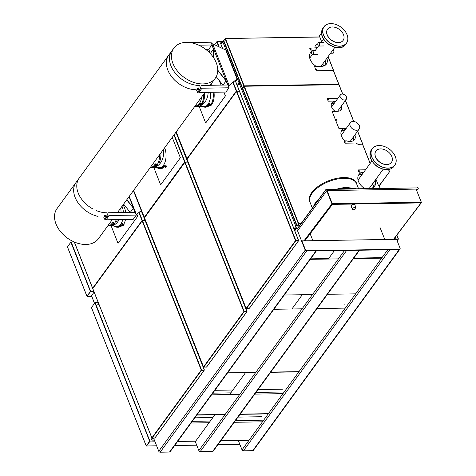 <?xml version="1.0" encoding="UTF-8"?>
<svg xmlns="http://www.w3.org/2000/svg" width="476" height="476" viewBox="0 0 476 476"><rect width="100%" height="100%" fill="white"/><g stroke="black" fill="none" stroke-linecap="round" stroke-linejoin="round"><path stroke-width="0.71" d="M199.188 106.44L205.674 123.022L225.416 95.908L223.827 92.088M153.754 167.326L160.626 184.878L180.368 157.764L172.217 137.374M111.2 225.957L118.018 243.385L137.766 216.271L136.874 214.218M162.441 167.391A12.084 6.444 89 0 1 160.335 168.004A12.084 6.444 89 0 1 158.99 167.707M154.664 166.249A12.209 6.509 -91 0 0 156.265 165.844M158.889 163.167A12.209 6.509 -91 0 0 160.924 152.885M112.157 224.767A12.209 6.509 -91 0 0 113.562 224.452M115.912 222.411A12.209 6.509 -91 0 0 117.346 219.62M118.464 212.576A12.209 6.509 -91 0 0 118.411 211.261M105.333 217.038A0.976 0.524 -91 0 0 105.607 217.181A0.976 0.524 -91 0 0 105.904 216.996A0.976 0.524 -91 0 0 106.083 215.896A0.976 0.524 -91 0 0 105.577 215.223M105.69 217.163A0.976 0.524 -91 0 0 105.773 217.175A0.976 0.524 -91 0 0 106.071 216.991A0.976 0.524 -91 0 0 106.249 215.896A0.976 0.524 -91 0 0 105.743 215.223M136.309 215.075L133.191 219.353L106.13 219.805L109.248 215.521L136.309 215.075L133.566 208.137L126.836 199.688M113.77 212.653L135.005 212.302L133.375 208.179L126.729 199.837M108.355 212.748L113.401 212.659M123.611 204.121L130.192 212.385M133.375 208.179L130.311 212.379M106.6 212.772A24.663 17.041 -143.9 0 1 96.354 210.612M92.517 208.756A24.663 17.041 -143.9 0 1 79.153 178.238M103.81 217.348L104.994 219.823L108.111 215.539L107.07 213.432M107.017 213.308L106.886 212.968M76.035 182.522A24.663 17.041 36.1 0 0 77.529 202.038A24.663 17.041 36.1 0 0 98.014 216.407M107.903 215.545L104.785 219.829M105.047 216.788A0.708 0.375 -91 0 0 104.964 215.569A0.708 0.375 -91 0 0 104.44 216.288A0.708 0.375 -91 0 0 105.047 216.788M104.434 216.306L104.625 215.473L105.113 215.378L105.214 216.955L104.732 217.05L104.434 216.306M104.732 217.05L105.785 216.949L105.684 215.366L105.113 215.378M105.214 216.955L105.785 216.949M105.404 216.122L105.975 216.11M236.227 80.551A0.613 0.327 -91 0 0 236.572 80.509L236.263 80.515A0.613 0.327 89 0 1 235.804 80.379L235.703 80.117M228.337 86.061L229.111 85.424A0.732 0.357 158.4 0 0 228.23 85.799M211.76 44.191A0.732 0.357 -21.6 0 1 212.635 43.816L229.111 85.424L237.197 78.808A0.732 0.357 -21.6 0 1 237.572 78.968A0.732 0.357 -21.6 0 1 237.506 79.224L236.572 80.509M236.263 80.515L237.042 79.022L228.956 85.638M237.042 79.022L225.826 50.081L212.635 43.816M226.136 50.498A0.732 0.357 158.4 0 0 226.195 50.236A0.732 0.357 158.4 0 0 225.826 50.081M129.032 196.683L135.327 212.599A0.613 0.327 89 0 1 135.267 213.45M135.63 213.349A0.613 0.327 -91 0 0 135.642 212.594L135.327 212.599M129.228 196.404L135.642 212.594M136.166 214.712L141.533 210.469M133.411 190.668L141.271 210.535L136.19 214.777M141.598 210.636A0.732 0.357 -21.6 0 1 141.116 210.749M198.278 87.923A0.976 0.524 89 0 1 198.79 88.596A0.976 0.524 89 0 1 198.611 89.696A0.976 0.524 89 0 1 198.314 89.875A0.976 0.524 89 0 1 198.028 89.726M198.444 87.923A0.976 0.524 89 0 1 198.956 88.596A0.976 0.524 89 0 1 198.778 89.69A0.976 0.524 89 0 1 198.48 89.875A0.976 0.524 89 0 1 198.397 89.863M229.015 87.774L225.898 92.052L198.837 92.505L201.955 88.221L229.015 87.774L226.267 80.837L217.77 70.162M216.235 76.713L222.899 85.079M205.644 49.314L208.744 49.26L210.38 53.621M201.062 85.442L227.712 85.002L226.076 80.878L217.77 70.442M223.018 85.079L226.076 80.878M213.504 57.584L213.498 49.105L211.862 44.982L198.807 45.196M210.38 53.389L213.498 49.105M208.744 49.26L211.862 44.982M189.757 42.554L210.975 42.203L213.718 49.135L213.73 57.917M196.469 89.946L197.701 92.522L200.818 88.239L199.587 85.662M168.742 55.216A24.663 17.041 36.1 0 0 171.955 77.13A24.663 17.041 36.1 0 0 196.189 89.75M199.307 85.472A24.663 17.041 -143.9 0 1 175.073 72.852A24.663 17.041 -143.9 0 1 171.86 50.938M197.492 92.522L200.61 88.244M197.742 89.494A0.708 0.375 -91 0 0 197.677 88.274A0.708 0.375 -91 0 0 197.147 88.976A0.708 0.375 -91 0 0 197.742 89.494M197.338 88.161L197.82 88.084L198.111 88.834L197.915 89.666L197.427 89.744L197.135 88.988L197.338 88.161M197.427 89.744L198.486 89.655L198.682 88.828L198.391 88.072L197.82 88.084M198.682 88.828L198.111 88.834M198.486 89.655L197.915 89.666M108.189 225.85A12.804 6.563 92.2 0 1 107.856 225.755M112.58 224.012A12.864 6.599 92.2 0 1 108.647 225.993L107.749 225.904A12.804 6.569 92.2 0 0 112.699 222.357L112.681 222.31A12.745 6.533 92.2 0 1 107.79 225.844M113.098 223.327L112.729 223.821A12.864 6.599 92.2 0 0 113.098 223.327M113.282 223.054L115.055 223.155L114.436 224.107L113.77 224.113M113.514 223.185L115.085 223.232M113.05 223.113L113.234 223.131A12.864 6.599 92.2 0 0 113.657 222.435L112.699 222.357M113.633 224.19L113.038 224.196L113.681 223.321M113.633 223.274L113.038 224.196M112.681 222.31L113.657 222.435M116.18 219.638A12.923 7.283 86.4 0 1 114.615 223.208M113.942 224.113A12.923 7.283 86.4 0 1 113.478 224.612L113.455 224.559A12.858 7.253 -93.6 0 0 113.877 224.113M114.365 224.505L113.478 224.612M123.326 225.767L122.415 225.82A12.858 7.253 -93.6 0 0 122.838 225.374M123.04 204.906A12.923 7.283 86.4 0 1 125.67 212.457M125.48 219.484A12.923 7.283 86.4 0 1 123.576 224.476L124.046 224.499L123.397 225.368L122.725 225.374M122.903 225.374A12.923 7.283 86.4 0 1 122.439 225.874M122.058 224.595L121.689 225.089A12.864 6.599 92.2 0 0 122.058 224.595M124.046 224.499L122.641 224.589L121.999 225.457L122.594 225.451M122.641 224.589L121.999 225.457M122.011 224.38L122.195 224.392A12.864 6.599 92.2 0 0 122.618 223.696L121.654 223.619A12.804 6.569 92.2 0 1 116.668 227.165A12.804 6.569 92.2 0 1 114.627 226.29M123.564 224.404L122.243 224.315M121.541 225.273A12.864 6.599 92.2 0 1 117.608 227.26L116.668 227.165M117.15 227.117A12.804 6.563 92.2 0 1 115.573 226.326M121.654 223.619L121.636 223.577A12.745 6.533 92.2 0 1 116.674 227.106A12.745 6.533 92.2 0 1 114.722 226.296M121.636 223.577L122.6 223.655A12.804 6.563 92.2 0 1 122.576 223.696M159.757 168.605A12.804 6.563 92.2 0 1 158.038 167.695M164.149 166.761A12.864 6.599 92.2 0 1 160.222 168.748L159.281 168.653A12.804 6.569 92.2 0 1 157.092 167.659M166.16 165.91L166.654 165.987L166.011 166.856L165.339 166.862M164.666 166.082L164.303 166.576A12.864 6.599 92.2 0 0 164.666 166.082M166.654 165.987L165.255 166.076L164.607 166.945L165.208 166.939M165.255 166.076L164.607 166.945M164.625 165.868L164.803 165.88A12.864 6.599 92.2 0 0 165.226 165.184L164.268 165.107A12.804 6.569 92.2 0 1 159.281 168.653M166.172 165.892L164.851 165.803M164.268 165.107L164.25 165.065A12.745 6.533 92.2 0 1 159.287 168.593A12.745 6.533 92.2 0 1 157.181 167.665M164.25 165.065L165.226 165.184M165.511 166.862A12.923 7.283 86.4 0 1 165.047 167.362L165.023 167.308A12.858 7.253 -93.6 0 0 165.446 166.862M165.934 167.255L165.047 167.362M150.797 167.338A12.804 6.563 92.2 0 1 150.47 167.243M155.188 165.499A12.864 6.599 92.2 0 1 151.261 167.481L150.362 167.391A12.804 6.569 92.2 0 0 155.307 163.845L156.265 163.922A12.864 6.599 92.2 0 1 155.842 164.619L155.343 165.315A12.864 6.599 92.2 0 0 155.706 164.815L155.664 164.601M155.89 164.541L157.229 164.696A12.923 7.283 86.4 0 0 159.496 154.843M156.89 164.803L156.295 164.809L155.646 165.684L156.247 165.678M156.378 165.6L157.05 165.594L157.693 164.72M156.247 164.761L155.646 165.684M156.265 163.922L155.307 163.845M155.289 163.798A12.745 6.533 92.2 0 1 150.404 167.332M156.556 165.6A12.923 7.283 86.4 0 1 156.086 166.1L156.069 166.047A12.858 7.253 -93.6 0 0 156.485 165.6M156.973 165.993L156.086 166.1M204.597 107.046A12.804 6.563 92.2 0 1 203.686 106.695M208.988 105.202A12.864 6.599 92.2 0 1 205.055 107.189L204.121 107.094A12.804 6.569 92.2 0 1 202.794 106.689M210.35 105.303A12.923 7.283 86.4 0 1 209.886 105.803L209.862 105.749A12.858 7.253 -93.6 0 0 210.285 105.303M213.099 92.267A12.923 7.283 86.4 0 1 211.023 104.405L210.999 104.351A12.858 7.253 -93.6 0 0 213.064 92.267M210.725 85.281A12.858 7.253 -93.6 0 0 210.457 84.865M210.487 84.829A12.923 7.283 86.4 0 1 210.773 85.281M209.089 103.506L210.065 103.631L209.089 103.506A12.745 6.533 92.2 0 1 204.127 107.035A12.745 6.533 92.2 0 1 202.931 106.689M209.107 103.548A12.804 6.569 92.2 0 1 204.121 107.094M209.398 105.339L209.922 104.375L209.279 105.25L210.047 105.38M209.279 105.25L208.815 105.178L209.142 105.017A12.864 6.599 92.2 0 0 209.505 104.524L209.642 104.321A12.864 6.599 92.2 0 0 210.065 103.631M210.178 105.309L210.85 105.297L211.493 104.428L210.761 104.434L210.095 104.518L209.446 105.392M211.493 104.428L211.023 104.405M209.458 104.309L209.922 104.375M211.011 104.333L209.69 104.25M213.98 92.249A12.864 7.253 -93.6 0 1 210.773 105.696L209.886 105.803M211.659 85.269A12.864 7.253 -93.6 0 0 210.933 84.204M194.964 106.689A12.804 6.563 92.2 0 1 194.636 106.588M199.361 104.845A12.864 6.599 92.2 0 1 195.428 106.826L194.529 106.737A12.804 6.569 92.2 0 0 199.474 103.191L200.438 103.268A12.864 6.599 92.2 0 1 200.009 103.964L199.509 104.66A12.864 6.599 92.2 0 0 199.878 104.161L199.831 103.946M201.128 104.077L201.372 103.994A12.858 7.253 -93.6 0 0 203.633 94.236M200.723 104.946A12.923 7.283 86.4 0 1 200.253 105.446L200.235 105.392A12.858 7.253 -93.6 0 0 200.658 104.946M200.438 103.268L199.474 103.191M200.414 105.023L199.819 105.029L200.461 104.161L201.027 104.298L200.378 105.172M200.545 104.946L201.217 104.94L201.866 104.071M200.461 104.161L199.819 105.029M201.384 103.976L200.063 103.887M199.456 103.149A12.745 6.533 92.2 0 1 194.571 106.678M203.668 94.189A12.923 7.283 86.4 0 1 201.396 104.042M204.478 93.076A12.864 7.253 -93.6 0 1 201.146 105.339L200.253 105.446M221.203 43.78L221.007 43.28M222.857 41.501L220.87 41.537L221.56 43.286M220.87 41.537L216.877 41.656L214.616 44.756M203.603 367.038L206.364 367.133L206.81 366.675L206.405 367.02M206.953 366.478L246.651 311.958M206.56 367.02L203.573 367.038M246.943 311.477L187.871 162.143L185.063 162.137L244.206 311.518L243.896 311.667L246.842 311.548L246.514 312.143M246.776 311.786L243.926 311.667M203.538 366.937L243.861 311.566L184.789 162.37L144.466 217.752L203.538 366.937M144.484 217.788L185.063 162.137M244.206 311.518L246.895 311.477L246.675 311.929M396.901 235.037L398.245 239.13M398.275 238.958L396.02 239M398.448 238.94L395.996 238.928M246.211 308.525L248.972 308.621L249.418 308.162L249.019 308.507M249.561 307.966L298.303 241.035M246.479 308.555L246.181 308.525M298.595 240.553L239.523 91.213L236.715 91.208L295.858 240.588L295.548 240.737L298.494 240.618L298.166 241.219M187.092 159.276L246.146 308.424L295.513 240.636L236.441 91.451L236.715 91.208M295.858 240.588L298.547 240.547L298.327 240.999M236.411 91.368L187.086 159.097L236.435 91.434M187.086 159.097L236.441 91.451M151.951 437.968L154.712 438.063L155.158 437.599M92.832 288.718L151.921 437.968M155.301 437.402L154.754 437.95M152.219 437.997L151.886 437.866L201.247 370.078L142.145 220.793L142.455 220.65L201.598 370.03L204.281 369.989L204.061 370.441M204.216 370.06L204.043 370.471M204.335 369.989L145.263 220.656L142.455 220.65M201.598 370.03L204.192 370.251M142.145 220.804L92.826 288.533L142.175 220.876M92.874 288.474L142.181 220.894M187.586 161.917L184.652 162.036L187.675 162.09M133.625 190.37L144.293 217.306L184.617 161.935L173.948 134.994M152.558 438.098L153.034 439.062L151.189 439.074L151.35 439.467M151.291 439.568L151.594 439.086L151.291 439.568L151.178 438.818L153.028 439.039M97.806 304.235L97.842 304.575M154.783 441.169L149.875 441.032L146.328 446.006L149.654 441.157L151.85 440.978M97.056 302.593L94.867 302.766L91.487 307.615M95.105 302.629L98.258 302.569M150.005 441.246L146.578 445.958L156.61 445.792M152.969 439.021L152.653 438.093L152.992 438.943M151.32 439.521L151.124 439.033L151.32 439.521M153.944 439.05L151.594 439.086M97.901 304.61L97.705 304.104M97.616 303.997L98.294 304.462L97.735 304.176M98.294 304.462L99.008 304.45M98.246 304.533L99.032 304.521M149.875 441.032L151.904 440.996M95.373 303.117L149.666 440.514M98.276 302.611L97.11 302.611M90.666 291.229L93.79 291.276L90.613 291.348L86.941 296.268L90.392 291.473L70.859 242.141L71.174 241.998L90.41 290.848M90.702 291.33L90.392 291.473M90.613 291.348L87.31 296.28L91.66 296.209M74.167 241.945L71.174 241.998M70.859 242.141L67.485 246.99M239.238 90.987L236.304 91.106L239.327 91.166M222.738 41.668L222.417 41.513L222.572 41.9M220.43 43.245L221.453 43.274L220.763 41.537M222.512 48.504L220.757 43.816L222.572 48.534M220.632 43.762L219.769 41.585L216.877 41.656M187.163 158.99L186.901 158.794L236.304 91.106M176.203 131.906L187.133 159.032M186.919 158.984L176.239 131.858M142.282 220.614L144.96 220.608M142.306 220.471L145.061 220.602M92.903 288.432L92.641 288.236L142.044 220.549M92.784 288.474L74.345 242.022M185.723 156.973L185.985 156.616M143.371 215.128L143.115 215.485M323.626 66.009L322.787 63.891M323.412 66.075L322.633 64.105M240.517 82.991L240.213 82.997A0.738 0.363 158.4 0 0 239.273 83.437L237.441 85.954M223.131 41.21L223.78 41.495L240.213 82.997M223.077 41.204L222.839 41.936L226.088 50.129M223.964 41.18L223.083 41.198L220.906 44.191M237.244 85.46L239.077 82.943A0.738 0.363 -21.6 0 1 240.017 82.503L240.32 82.497M298.642 226.903L297.197 226.927L296.81 225.939L299.374 225.898L296.81 225.939A0.738 0.363 158.4 0 0 295.87 226.38L294.037 228.896L295.87 226.38A0.738 0.363 -21.6 0 1 296.81 225.939L240.017 82.503M372.476 183.956L373.725 187.122M372.631 183.742L373.844 186.812M142.919 214.991L143.175 214.634M199.968 358.071L199.706 358.428L199.968 358.071M185.527 156.479L185.789 156.122M416.732 190.596L418.184 188.603A1.22 0.595 158.4 0 0 418.291 188.169A1.22 0.595 158.4 0 0 417.672 187.907L327.19 189.412A1.22 0.595 158.4 0 0 325.638 190.144L297.006 229.456M325.638 190.144L325.56 189.942A1.22 0.595 -21.6 0 1 327.113 189.21L327.19 189.412M325.56 189.942L297.601 228.331L296.572 228.349L294.787 230.795M417.672 187.907L327.113 189.21M417.595 187.711A1.22 0.595 -21.6 0 1 418.208 187.972A1.22 0.595 -21.6 0 1 418.231 188.079M310.173 202.621L310.055 202.425A25.174 12.299 -21.6 0 1 317.861 186.634A25.174 12.299 -21.6 0 1 343.726 177.542A25.174 12.299 -21.6 0 1 356.714 183.95L356.762 184.176M312.339 208.095L309.989 202.157A25.055 12.239 -21.6 0 1 318.962 186.794A25.055 12.239 -21.6 0 1 343.946 178.292A25.055 12.239 -21.6 0 1 356.578 183.712L358.547 188.692M313.595 206.376A25.055 12.239 -21.6 0 1 319.402 198.403M337.175 189.043A25.055 12.239 -21.6 0 1 347.551 187.407M341 188.984A25.055 12.239 -21.6 0 1 347.867 188.198A25.055 12.239 -21.6 0 1 353.745 188.77M332.296 203.853L332.01 203.984L332.486 204.198L327.054 190.578L416.089 189.097L421.29 202.235L421.034 202.913L421.29 202.461M332.01 203.984A0.476 0.333 -142.9 0 1 331.945 203.865L332.367 204.091L327.054 190.578M303.985 240.838L331.945 203.865L326.744 190.721L297.548 230.818M332.153 203.859L326.744 190.721M304.848 240.82L332.397 204.388L421.034 202.913L393.485 239.351M421.105 202.74L421.421 202.496A0.476 0.333 37.1 0 0 421.397 202.377L421.331 202.377M421.397 202.377L416.149 189.24M354.989 207.417A1.952 0.952 -21.6 0 1 356 207.839A1.952 0.952 -21.6 0 1 355.852 208.512A1.952 0.952 -21.6 0 1 353.948 209.63A1.952 0.952 -21.6 0 1 352.371 209.279A1.952 0.952 -21.6 0 1 353.055 208.089A1.952 0.952 -21.6 0 1 354.989 207.417M356 207.839L354.769 204.716C353.109 204.073 351.895 204.537 351.121 206.12L352.371 209.279M297.197 226.927A0.738 0.363 158.4 0 0 296.262 227.373L294.43 229.89M200.36 359.059L200.099 359.422M273.855 309.293L302.087 308.823M317.028 308.579L345.267 308.109M344.66 304.878L344.083 304.89M261.877 416.714L237.994 417.113M212.873 417.529L194.821 417.827M282.661 389.178L258.04 389.582M232.919 390.005L214.866 390.302M238.303 440.461L242.028 449.874A1.184 0.821 36.1 0 0 243.409 450.814L252.768 450.659A1.184 0.821 36.1 0 0 253.345 450.397L399.78 249.317A1.184 0.821 -143.9 0 1 399.203 249.579L389.844 249.733L243.409 450.814M384.781 239.493L379.818 226.969M395.294 237.161L396.145 239.309M301.927 240.874L305.467 249.817A1.184 0.821 36.1 0 0 306.853 250.763L399.465 249.222A1.184 0.821 36.1 0 0 400.042 248.96A1.184 0.821 36.1 0 0 400.084 248.246L396.544 239.297L301.927 240.874L301.665 241.231L305.211 250.174L296.572 228.349M399.876 249.109A1.184 0.821 -143.9 0 1 399.78 249.317A1.184 0.821 -143.9 0 1 399.203 249.579L399.465 249.222M316.528 250.697A1.184 0.821 -143.9 0 1 315.951 250.965L399.203 249.579L252.768 450.659M306.853 250.763L306.592 251.12A1.184 0.821 -143.9 0 1 305.211 250.174L305.467 249.817M153.558 438.081L158.776 451.254A1.184 0.821 36.1 0 0 160.156 452.2L169.515 452.045A1.184 0.821 36.1 0 0 170.093 451.783L316.338 250.953M160.156 452.2L306.592 251.12A1.184 0.821 -143.9 0 1 305.211 250.174L158.776 451.254M310.162 233.793L312.893 240.689M344.576 250.489L198.855 450.588L195.315 441.645L215.039 414.554M229.622 394.533L245.646 372.524M291.913 308.995L302.302 294.721M328.285 259.045L334.396 250.656M359.701 249.983A1.184 0.821 -143.9 0 1 359.124 250.245L346.671 250.453L200.235 451.534L212.695 451.325A1.184 0.821 36.1 0 0 213.272 451.064L359.517 250.239M198.855 450.588A1.184 0.821 36.1 0 0 200.235 451.534M310.233 259.343L338.466 258.879M353.406 258.629L381.639 258.159M310.596 258.843L328.654 258.539M353.775 258.123L382.008 257.653M355.655 293.835L327.423 294.305M312.482 294.555L284.249 295.025M378.872 167.421A6.979 4.819 -143.9 0 1 374.969 164.577M392.373 159.549A9.597 6.628 36.1 0 0 385.828 150.243A9.597 6.628 36.1 0 0 375.933 151.047A9.597 6.628 36.1 0 0 375.011 153.843A9.597 6.628 36.1 0 0 381.562 163.155A9.597 6.628 36.1 0 0 391.45 162.346A9.597 6.628 36.1 0 0 392.373 159.549M396.157 160.936A13.869 9.58 36.1 0 0 392.301 151.814A13.869 9.58 36.1 0 0 385.697 147.007A13.869 9.58 36.1 0 0 371.066 152.683A13.869 9.58 36.1 0 0 383.234 167.284A13.869 9.58 36.1 0 0 396.157 160.936M375.897 151.106A9.597 6.628 36.1 0 0 375.85 151.16A9.597 6.628 36.1 0 0 374.927 153.956A9.597 6.628 36.1 0 0 381.478 163.268A9.597 6.628 36.1 0 0 391.367 162.459A9.597 6.628 36.1 0 0 391.409 162.405M385.697 147.007L385.673 146.995A13.953 9.639 36.1 0 0 385.673 146.995A13.953 9.639 36.1 0 0 372.291 148.649A13.953 9.639 36.1 0 0 370.953 152.713A13.953 9.639 36.1 0 0 380.473 166.249A13.953 9.639 36.1 0 0 394.854 165.077A13.953 9.639 36.1 0 0 396.199 161.013A13.953 9.639 36.1 0 0 392.319 151.832A13.953 9.639 36.1 0 0 392.313 151.826L392.319 151.832M388.779 169.456L389.475 171.824L378.961 185.961M389.475 171.824L379.188 185.955M375.635 179.619L375.873 180.225L376.29 180.035L375.951 179.178M389.166 171.83L389.511 171.318M388.487 169.504L389.201 171.318M379.075 186.027L378.604 185.878L376.29 180.035M375.873 180.225L375.183 180.237M376.367 180.231A0.69 0.339 158.4 0 1 375.719 180.44L375.023 180.452M330.552 45.476A6.979 4.819 -143.9 0 1 326.649 42.632M335.116 41.995A9.597 6.628 36.1 0 0 343.131 40.401A9.597 6.628 36.1 0 0 335.634 27.507A9.597 6.628 36.1 0 0 327.619 29.101A9.597 6.628 36.1 0 0 335.116 41.995M334.92 45.339A13.869 9.58 36.1 0 0 346.867 42.477A13.869 9.58 36.1 0 0 343.987 29.869A13.869 9.58 36.1 0 0 337.377 25.061A13.869 9.58 36.1 0 0 335.663 24.395A13.869 9.58 36.1 0 0 322.746 30.738A13.869 9.58 36.1 0 0 334.92 45.339M327.577 29.161A9.597 6.628 36.1 0 0 327.536 29.215A9.597 6.628 36.1 0 0 335.033 42.108A9.597 6.628 36.1 0 0 343.047 40.514A9.597 6.628 36.1 0 0 343.089 40.46M337.377 25.061L337.353 25.049A13.953 9.639 36.1 0 0 337.353 25.049A13.953 9.639 36.1 0 0 335.634 24.383A13.953 9.639 36.1 0 0 323.972 26.704A13.953 9.639 36.1 0 0 334.878 45.452A13.953 9.639 36.1 0 0 346.534 43.132A13.953 9.639 36.1 0 0 344.005 29.887A13.953 9.639 36.1 0 0 343.993 29.881L344.005 29.887M318.158 42.84A1.773 0.946 -91 0 0 317.837 44.827A1.773 0.946 -91 0 0 318.759 46.047A1.773 0.946 -91 0 0 319.301 45.714A1.773 0.946 -91 0 0 319.622 43.727A1.773 0.946 -91 0 0 318.7 42.507A1.773 0.946 -91 0 0 318.158 42.84M333.111 49.712A1.773 0.946 89 0 1 333.849 51.087A1.773 0.946 89 0 1 333.498 52.878A1.773 0.946 89 0 1 332.962 53.211L330.534 53.252M311.923 51.402A1.773 0.946 -91 0 0 311.601 53.389A1.773 0.946 -91 0 0 312.524 54.609A1.773 0.946 -91 0 0 313.065 54.276A1.773 0.946 -91 0 0 313.387 52.289A1.773 0.946 -91 0 0 312.464 51.069A1.773 0.946 -91 0 0 311.923 51.402M321.651 41.739L319.592 36.539A3.683 1.797 -21.6 0 1 319.902 35.236A3.683 1.797 -21.6 0 1 321.675 33.826M317.795 44.018A1.773 0.863 158.4 0 0 315.796 45.059A1.773 0.863 158.4 0 0 315.647 45.684L316.748 48.475M345.725 95.783A3.683 2.541 36.1 0 0 340.394 94.885A3.683 2.541 36.1 0 0 341.869 99.109A3.683 2.541 36.1 0 0 346.344 99.216A3.683 2.541 36.1 0 0 345.725 95.783M357.94 129.996A5.426 3.748 36.1 0 0 359.184 129.05A5.426 3.748 36.1 0 0 357.006 122.826A5.426 3.748 36.1 0 0 350.407 122.659A5.426 3.748 36.1 0 0 351.74 128.175A5.426 3.748 36.1 0 0 357.94 129.996M94.099 292.056L91.541 295.774M375.183 180.452A10.032 6.932 -143.9 0 1 374.677 186.146A10.032 6.932 -143.9 0 1 369.792 188.377L362.879 188.621M365.52 169.801L358.208 169.926L358.208 170.723L359.243 170.705L359.654 171.217L358.446 171.318L359.094 172.175L363.349 172.104A10.032 6.932 -143.9 0 1 363.837 172.11M373.749 187.104A10.032 6.932 36.1 0 0 373.577 182.445M362.278 174.246A10.032 6.932 36.1 0 0 361.79 174.246L359.118 174.287M244.289 86.192L338.93 84.674L244.313 86.251L298.696 223.595L297.304 225.761M341.786 130.376A9.615 6.64 -143.9 0 1 344.57 128.538M363.295 172.175A11.436 7.902 36.1 0 0 358.868 174.603M335.36 101.209A7.265 5.022 36.1 0 0 331.903 102.792M298.547 225.773L299.464 225.779M242.665 88.286L297.072 225.695L298.732 223.696M298.529 225.797L299.475 225.755M244.313 86.251L242.611 88.149M297.185 225.678L298.559 225.773M345.052 140.89A9.615 6.64 -143.9 0 1 341.81 130.341A9.615 6.64 -143.9 0 1 344.374 128.538M335.056 101.156A7.265 5.022 36.1 0 0 331.927 102.756A7.265 5.022 36.1 0 0 335.062 111.247M361.79 174.246L363.349 172.104A11.436 7.902 36.1 0 0 358.898 174.567A11.436 7.902 36.1 0 0 364.664 188.46M342.708 94.093L338.888 84.579L342.655 94.087M316.475 47.778L309.703 48.195L309.9 48.689L310.935 48.671L311.167 49.266L310.138 49.284L310.786 50.141L315.035 50.069A10.032 6.932 -143.9 0 1 315.582 50.075M326.845 58.322A10.032 6.932 -143.9 0 1 326.369 64.111A10.032 6.932 -143.9 0 1 321.484 66.343L314.648 66.456L315.475 69.335L316.51 69.317L316.921 69.829L315.713 69.93L316.338 70.716L333.605 70.484L328.107 56.59M325.441 65.069A10.032 6.932 36.1 0 0 325.286 60.464M311.601 52.241L310.81 52.253M225.445 38.592L244.194 85.954L242.641 88.096M319.789 37.033L225.41 38.502L223.803 40.638M314.333 51.039L315.035 50.069A11.436 7.902 36.1 0 0 310.584 52.538A11.436 7.902 36.1 0 0 316.338 66.432M314.981 50.147A11.436 7.902 36.1 0 0 310.554 52.574M225.285 38.526L319.747 36.932M223.458 41.186L223.785 40.734M223.345 41.186L223.744 40.633M242.706 88.024L244.194 85.954M354.87 134.976A7.937 5.486 36.1 0 1 354.519 139.629A7.937 5.486 36.1 0 1 350.651 141.396L349.003 141.426A3.665 2.529 -143.9 0 1 346.909 140.86L344.118 140.908L344.083 141.604L345.118 141.592L345.528 142.104L344.321 142.199L345.023 143.187L356.072 143.002L358.493 144.656L362.855 144.841M341.351 106.077A6.23 4.302 36.1 0 1 341.108 109.807A6.23 4.302 36.1 0 1 338.073 111.194L332.2 111.592L335.413 119.714L336.449 119.696L336.859 120.208L335.651 120.309L338.829 128.33L345.558 128.52L343.999 130.662L341.572 130.698M337.805 98.437L327.369 98.609L327.298 99.21L328.327 99.192L328.743 99.704L327.53 99.805L328.392 101.186L334.069 101.091A6.23 4.302 36.1 0 1 335.729 101.293M346.135 128.532A7.937 5.486 36.1 0 0 345.558 128.52M353.549 140.563A7.937 5.486 36.1 0 0 353.311 137.118M344.576 130.674A7.937 5.486 36.1 0 0 343.999 130.662M340.084 110.7A6.23 4.302 36.1 0 0 339.793 108.219M334.17 103.435A6.23 4.302 36.1 0 0 332.51 103.233L331.629 103.244M173.907 48.07A25.603 17.689 -143.9 0 1 186.378 42.37A25.603 17.689 -143.9 0 1 211.808 55.281A25.603 17.689 -143.9 0 1 215.301 78.213A25.603 17.689 -143.9 0 1 184.188 77.445A25.603 17.689 -143.9 0 1 173.907 48.07L56.989 208.625A25.603 17.689 36.1 0 0 67.271 237.994A25.603 17.689 36.1 0 0 98.383 238.768L112.265 219.704M221.066 85.109L219.228 80.468M226.112 80.634L213.718 49.343M122.017 206.31A12.453 6.64 89 0 1 122.136 206.596A12.453 6.64 89 0 1 123.415 212.498M122.82 219.525A12.453 6.64 89 0 1 117.042 226.326L119.357 226.29M120.636 208.202A12.453 8.735 101.8 0 1 121.011 212.534M119.137 219.591A12.453 8.735 101.8 0 1 110.265 225.767M164.642 147.774A12.453 6.64 89 0 1 164.72 147.971A12.453 6.64 89 0 1 165.41 160.876A12.453 6.64 89 0 1 159.627 167.701L153.01 167.201M163.25 149.69A12.453 8.735 101.8 0 1 153.111 167.159M210.487 92.308A12.453 6.64 89 0 1 204.162 106.689L206.084 106.66M208.143 92.35A12.453 8.735 101.8 0 1 197.921 106.154M201.747 96.83A12.453 6.64 89 0 1 199.611 103.161M198.599 104.452A12.453 6.64 89 0 1 195.517 105.952M244.093 311.834L203.871 367.061M246.895 311.477L187.746 162.09M396.115 239.238L398.21 239.202L397.103 240.719M398.323 238.887L396.835 235.126M396.865 235.084L398.376 238.892M249.168 308.507L246.485 308.549L295.745 240.904L298.428 240.862M298.547 240.547L239.398 91.166M154.908 437.944L152.219 437.991L201.479 370.346L204.168 370.298M155.164 437.587L203.906 370.655M204.281 369.989L145.138 220.602M175.971 132.221L187.699 161.846M187.651 161.846L175.941 132.263M174.186 134.666L184.968 161.888M97.967 304.646L99.073 304.628M98.032 304.694L99.097 304.676L98.02 304.7M149.654 441.157L94.867 302.766M91.434 307.478L146.227 445.863M174.674 445.494L196.689 445.125M217.847 444.774L239.862 444.405M99.115 304.729L98.098 304.747M151.178 438.818L152.832 438.789M97.098 302.688L98.3 302.671M154.646 440.83L151.808 440.877M93.885 291.514L90.743 291.568M67.431 246.854L86.965 296.185M209.696 51.652L209.172 52.366L209.684 51.634M214.676 44.786L216.818 41.846M235.227 80.504L239.351 90.922M239.303 90.916L235.192 80.533M217.086 41.626L219.18 46.928M233.151 82.205L236.62 90.958M236.269 91.005L232.871 82.431M218.728 46.707L216.812 41.876L214.688 44.792M141.277 210.731L145.091 220.358M145.043 220.358L141.235 210.737M139.165 212.344L142.354 220.4M142.003 220.447L138.885 212.57M237.566 79.123L239.273 83.437M222.839 41.936L221.007 44.452M224.083 41.489L223.78 41.495M296.262 227.373L239.077 82.943M332.254 203.716L421.29 202.235M227.593 372.821L255.826 372.357M270.767 372.107L298.999 371.637M262.454 421.825L234.216 422.295M209.101 422.712L191.043 423.015M192.262 421.343L210.315 421.04M235.436 420.623L263.24 420.165M177.762 441.252L195.815 440.954M220.935 440.532L249.168 440.068M282.976 393.646L254.743 394.11M239.803 394.36L211.57 394.83M212.784 393.158L230.842 392.861M255.957 392.438L283.767 391.98M196.987 414.852L225.219 414.382M240.16 414.138L268.393 413.668M387.75 249.769L242.028 449.874M315.951 250.965L169.515 452.045M212.695 451.325L359.124 250.245M373.833 163.316A13.709 9.472 36.1 0 0 380.419 168.111M369.929 154.111A13.953 9.639 36.1 0 0 382.18 168.796A13.953 9.639 36.1 0 0 393.836 166.475C391.248 169.605 387.339 170.39 382.109 168.843C374.154 165.957 370.203 159.377 370.025 155.997L371.274 150.047A13.953 9.639 36.1 0 0 369.929 154.111M325.513 41.37A13.709 9.472 36.1 0 0 332.105 46.166M322.954 28.102A13.953 9.639 36.1 0 0 321.615 32.166A13.953 9.639 36.1 0 0 333.86 46.85A13.953 9.639 36.1 0 0 345.517 44.53C340.221 53.128 320.473 42.882 321.592 32.225L322.954 28.102L323.972 26.704M91.487 295.638L94.504 303.26M379.235 185.89L380.199 188.329M379.205 185.932L380.151 188.329M298.422 223.839L243.968 86.299M300.826 223.904L298.773 223.934L297.423 225.791M298.696 223.595L301.082 223.559M370.126 163.47L362.652 144.591M362.7 144.585L370.155 163.429M328.035 56.68L333.48 70.43M328.071 56.638L333.533 70.436M333.337 70.436L338.858 84.383M244.158 85.853L338.775 84.282L333.289 70.436M243.885 86.096L225.1 38.651M225.428 38.544L319.765 36.973M242.534 87.953L223.75 40.502M345.421 100.484L353.733 121.487M357.595 131.233L362.885 144.591M345.392 100.531L353.686 121.481M357.565 131.275L362.831 144.585M333.795 101.471L332.51 103.233M198.676 105.952L198.2 105.958M197.005 105.981L195.059 106.011M107.689 216.657L107.296 216.663M236.388 80.623L236.078 80.628M237.572 78.968L226.195 50.236M120.535 226.273L121.172 226.261M117.042 226.326L110.206 225.791M107.969 225.6L109.563 225.666M150.666 166.969L152.153 167.034M207.352 106.636L208.292 106.618M204.162 106.689L197.796 106.237M114.246 223.464L113.603 224.333M123.207 224.731L122.564 225.6M165.815 166.219L165.172 167.088M156.86 164.952L156.211 165.821M210.654 104.66L210.011 105.529M203.841 367.109L206.483 367.061M206.935 366.603L246.633 312.089M144.406 217.74L203.555 367.127M247.014 311.524L187.871 162.143M184.759 162.292L144.478 217.609M398.382 239.077L397.133 240.791M246.449 308.597L249.091 308.549M249.549 308.091L298.285 241.159M187.02 159.228L246.163 308.615M298.666 240.6L239.523 91.213M152.189 438.033L154.831 437.991M155.283 437.533L204.025 370.602M92.755 288.67L151.904 438.051M204.406 370.036L145.263 220.656M187.776 161.9L176.007 132.173M133.589 190.418L144.311 217.496M146.203 445.952L91.416 307.561M239.88 444.453L217.818 444.822M196.707 445.173L174.644 445.536M156.628 445.833L146.4 446.006M86.941 296.268L67.413 246.937M91.678 296.25L87.138 296.328M239.428 90.97L235.269 80.474M222.637 48.564L220.757 43.816M209.66 51.563L209.113 52.312M145.162 220.406L141.33 210.719M74.28 241.998L92.659 288.42M313.369 206.685L319.473 198.302M337.115 189.049L346.552 187.413L356 188.734M393.64 239.345L421.302 202.77M227.433 373.041L245.485 372.744M270.606 372.327L298.839 371.857M177.602 441.472L195.654 441.175M220.775 440.752L249.007 440.288M196.826 415.072L214.878 414.774M239.999 414.352L268.238 413.888M400.042 248.96L399.78 249.317M369.251 188.389L383.24 169.17M358.029 180.089L371.958 160.959M393.836 166.475L394.854 165.077M371.274 150.047L372.291 148.649M320.997 66.348L334.92 47.225M309.727 58.114L312.31 54.567M314.892 51.027L318.545 46.005M321.127 42.465L323.638 39.014M345.517 44.53L346.534 43.132M323.656 42.423L318.7 42.507M323.716 45.964L318.759 46.047M317.421 50.986L312.464 51.069M317.48 54.526L312.524 54.609M340.394 94.885L331.593 106.969M346.344 99.216L337.615 111.2M350.407 122.659L341.173 135.345M359.184 129.05L350.187 141.408M94.468 303.307L91.469 295.727M380.253 188.329L379.271 185.842M299.446 225.802L298.523 225.82M242.593 88.239L297.054 225.785M338.823 84.573L244.206 86.15M370.191 163.381L362.754 144.585M342.762 94.105L339.013 84.633M338.936 84.43L333.39 70.43M223.726 40.591L242.516 88.042M345.457 100.436L353.793 121.499M357.631 131.186L362.956 144.639M117.441 212.594L204.972 92.404M210.148 85.293L215.301 78.213"/></g></svg>
